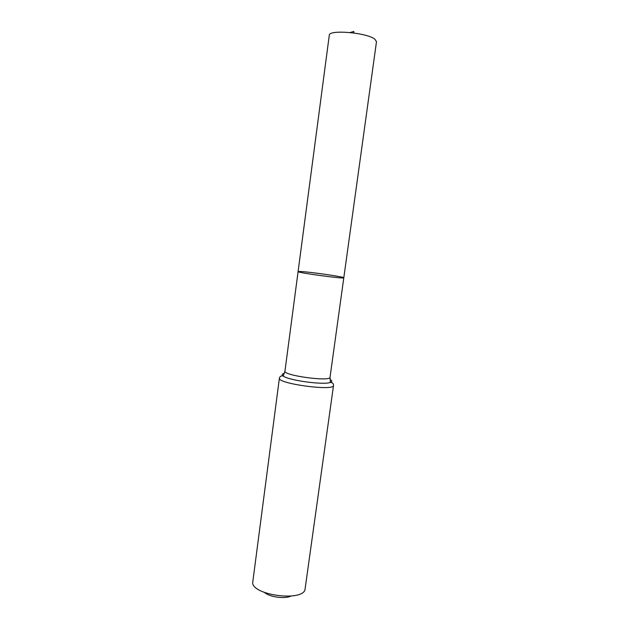 <?xml version="1.0" encoding="UTF-8"?>
<svg xmlns="http://www.w3.org/2000/svg" width="629" height="629" viewBox="0 0 629 629"><rect width="100%" height="100%" fill="white"/><g stroke="black" fill="none" stroke-linecap="round" stroke-linejoin="round"><path stroke-width="0.94" d="M300.489 271.5L298.091 271.602C296.542 272.624 345.014 279.182 343.804 277.782C344.794 276.925 309.916 271.877 300.489 271.5M264.471 592.463C269.589 597.094 284.843 599.162 291.007 596.056M333.527 385.428C334.424 391.427 276.957 383.651 279.402 378.108L252.63 583.107C253.841 595.168 300.536 601.481 304.908 590.175L333.527 385.428C333.488 383.509 332.434 382.511 330.374 382.416C332.332 381.709 332.246 380.749 330.107 379.531M298.091 271.602C296.542 272.624 345.014 279.182 343.804 277.782L376.488 41.663L374.853 39.202C366.982 32.582 328.55 29.351 329.281 35.287L284.953 371.134C282.987 375.513 330.768 381.968 330.036 377.235L343.804 277.782M350.188 32.519L353.836 31.45L353.632 32.928M284.269 373.335C281.886 373.941 281.548 374.845 283.247 376.048C288.687 380.443 323.966 385.207 330.374 382.416L330.036 377.235M279.402 378.108C279.96 376.276 281.242 375.584 283.247 376.048L284.953 371.134"/></g></svg>
